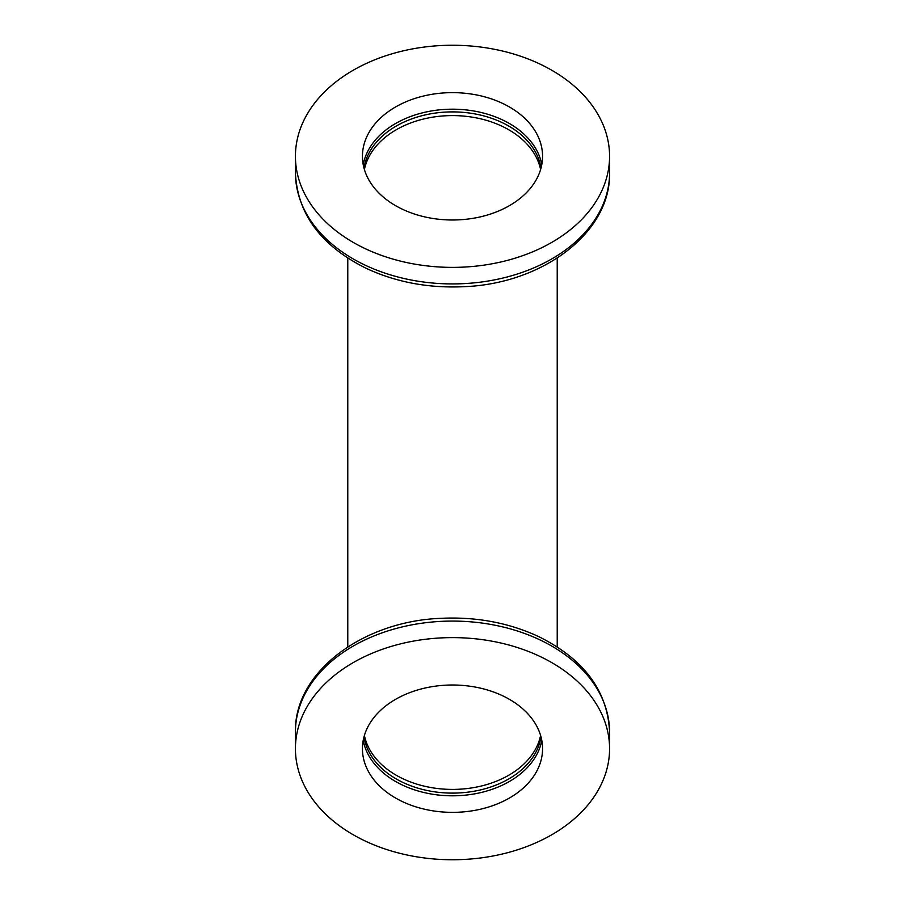 <?xml version="1.0" encoding="UTF-8"?>
<svg xmlns="http://www.w3.org/2000/svg" width="905" height="905" viewBox="0 0 905 905"><rect width="100%" height="100%" fill="white"/><g stroke="black" fill="none" stroke-linecap="round" stroke-linejoin="round"><path stroke-width="1.36" d="M364.41 169.54A89.007 62.943 180 0 1 452.5 115.591A89.007 62.943 180 0 1 540.59 169.54A89.007 62.943 180 0 0 452.5 115.591A89.007 62.943 180 0 0 364.41 169.54M364.41 735.46A89.007 62.943 180 0 0 452.5 789.409A89.007 62.943 180 0 0 540.59 735.46A89.007 62.943 0 0 1 452.5 789.409A89.007 62.943 0 0 1 364.41 735.46M609.574 156.316A157.074 111.066 180 0 1 452.5 267.382A157.074 111.066 180 0 1 295.426 156.316A157.074 111.066 180 0 1 452.5 45.25A157.074 111.066 180 0 1 609.574 156.316L609.574 172.855A157.074 111.066 180 0 1 452.5 283.921A157.074 111.066 180 0 1 295.426 172.855C297.326 213.772 320.721 245.504 365.609 268.05C395.666 282.179 428.551 288.39 464.265 286.67C542.695 283.695 610.954 232.495 609.574 172.855M542.559 156.316A90.059 63.678 180 0 1 452.5 219.994A90.059 63.678 180 0 1 362.441 156.316A90.059 63.678 180 0 1 452.5 92.638A90.059 63.678 180 0 1 542.559 156.316M364.002 168.104A89.007 62.943 180 0 1 452.5 111.892A89.007 62.943 180 0 1 540.998 168.104M609.574 748.684A157.074 111.066 0 0 1 452.5 859.75A157.074 111.066 0 0 1 295.426 748.684A157.074 111.066 0 0 1 452.5 637.618A157.074 111.066 0 0 1 609.574 748.684L609.574 732.145C607.674 691.228 584.279 659.496 539.391 636.95C509.334 622.821 476.449 616.61 440.735 618.33C362.305 621.305 294.046 672.506 295.426 732.145A157.074 111.066 0 0 1 452.5 621.079A157.074 111.066 0 0 1 609.574 732.145M542.559 748.684A90.059 63.678 0 0 1 452.5 812.362A90.059 63.678 0 0 1 362.441 748.684A90.059 63.678 0 0 1 452.5 685.006A90.059 63.678 0 0 1 542.559 748.684M540.998 736.896A89.007 62.943 0 0 1 452.5 793.108A89.007 62.943 0 0 1 364.002 736.896M363.21 164.597A90.059 63.678 180 0 1 452.5 109.188A90.059 63.678 180 0 1 541.79 164.597M541.79 740.403A90.059 63.678 0 0 1 452.5 795.812A90.059 63.678 0 0 1 363.21 740.403M347.78 258.083L347.78 646.917M557.22 258.083L557.22 646.917M295.426 156.316L295.426 172.855M295.426 748.684L295.426 732.145"/></g></svg>
